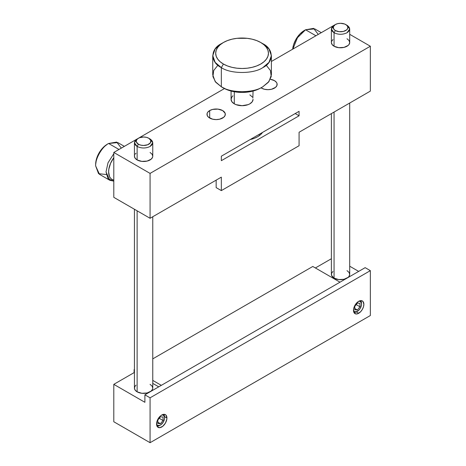 <?xml version="1.0" encoding="UTF-8"?>
<svg xmlns="http://www.w3.org/2000/svg" width="466" height="466" viewBox="0 0 466 466"><rect width="100%" height="100%" fill="white"/><g stroke="black" fill="none" stroke-linecap="round" stroke-linejoin="round"><path stroke-width="0.7" d="M270.35 79.272A9.163 5.289 180 0 1 277.142 84.381A9.163 5.289 180 0 1 274.462 88.121A9.163 5.289 180 0 1 261.007 87.812L261.502 88.121L261.502 87.526L261.502 88.121L264.478 89.268L267.985 89.67L271.492 89.268L275.598 87.323L276.967 85.418L276.967 83.35L276.449 82.36L274.462 80.641L270.35 79.272M209.677 110.564A9.163 5.289 180 0 1 219.661 109.417A9.163 5.289 180 0 1 225.317 114.304A9.163 5.289 180 0 1 222.637 118.044A9.163 5.289 180 0 1 212.647 119.191A9.163 5.289 180 0 1 206.997 114.304A9.163 5.289 180 0 1 209.677 110.564L209.677 118.044L209.677 110.564L212.647 109.417L217.942 109.12L222.637 110.564L225.142 113.273L225.142 115.335L223.773 117.246L219.661 119.191L216.154 119.593L212.647 119.191L208.541 117.246L207.172 115.335L207.172 113.273L207.69 112.283L209.677 110.564M150.11 391.813A9.163 5.289 0 0 0 152.761 388.091L152.586 389.122L151.217 391.032L147.105 392.978L141.81 393.281L137.121 391.83L137.121 210.801L137.121 391.83A9.163 5.289 0 0 0 150.04 391.854M347.019 25.286L349.704 29.026L347.019 32.766C342.702 34.787 338.38 34.787 334.064 32.766L334.064 46.233A9.163 5.289 0 0 0 344.048 47.381A9.163 5.289 0 0 0 349.704 42.493L349.005 44.515L348.16 45.429L344.048 47.381L338.753 47.678L334.064 46.233L334.064 32.766C338.38 34.787 342.702 34.787 347.019 32.766C350.514 30.273 350.514 27.779 347.019 25.286L345.725 24.541A7.328 4.229 180 0 1 345.725 30.523A7.328 4.229 180 0 1 335.357 30.523L334.064 32.766L335.357 30.523L339.108 31.682L343.343 31.443L346.634 29.882L347.729 28.356L347.729 26.708L346.634 25.181L344.613 24.011L340.541 23.3L337.733 23.62L335.357 24.541L333.353 26.708L333.767 29.148L335.357 30.523A7.328 4.229 180 0 1 335.357 24.541A7.328 4.229 180 0 1 345.725 24.541L347.019 25.286L345.725 24.541M150.075 138.99L152.761 142.73L150.075 146.47C145.759 148.491 141.443 148.491 137.121 146.47L137.121 159.937A9.163 5.289 0 0 0 147.105 161.085A9.163 5.289 0 0 0 152.761 156.197L152.586 157.228L151.217 159.133L147.105 161.085L141.81 161.382L137.121 159.937L137.121 146.47C141.443 148.491 145.759 148.491 150.075 146.47C153.57 143.977 153.57 141.483 150.075 138.99L148.782 138.245A7.328 4.229 180 0 1 148.782 144.227A7.328 4.229 180 0 1 138.419 144.227L137.121 146.47L138.419 144.227L140.796 145.142L143.598 145.468L147.67 144.751L150.372 142.852L150.786 140.406L148.782 138.245L146.406 137.324L143.598 137.004L139.526 137.715L137.505 138.885L136.41 140.406L136.41 142.06L138.419 144.227A7.328 4.229 180 0 1 138.419 138.245A7.328 4.229 180 0 1 148.782 138.245L150.075 138.99L148.782 138.245M234.293 103.831A10.992 6.349 0 0 0 246.275 105.205A10.992 6.349 0 0 0 253.061 99.345L252.228 101.774L249.846 103.831L248.18 104.623L242.07 105.689L235.959 104.623L234.293 103.831L234.293 91.761L234.293 103.831L231.911 101.774L231.078 99.345A10.992 6.349 0 0 0 234.293 103.831M347.053 278.109A9.163 5.289 0 0 0 349.704 274.392L349.005 276.414L348.16 277.328L344.048 279.274L338.753 279.577L334.064 278.132L334.064 112.061L334.064 278.132A9.163 5.289 0 0 0 346.984 278.15M212.752 55.658L215.164 48.936L221.338 43.688C210.154 49.076 210.154 62.24 221.338 67.628L223.412 64.034A26.387 15.232 180 0 1 223.412 42.493A26.387 15.232 180 0 1 260.727 42.493L256.731 40.6L252.164 39.191L247.219 38.323L236.92 38.323L231.975 39.191L227.408 40.6L223.412 42.493L220.133 44.8L217.692 47.433L216.189 50.293L215.682 53.264L216.189 56.235L217.692 59.095L220.133 61.728L223.412 64.034L227.408 65.927L231.975 67.337L236.92 68.205L242.07 68.496L247.219 68.205L252.164 67.337L256.731 65.927L260.727 64.034L264.006 61.728L266.447 59.095L267.95 56.235L268.457 53.264L267.95 50.293L266.447 47.433L264.006 44.8L260.727 42.493L262.801 43.688L260.727 42.493A26.387 15.232 180 0 1 260.727 64.034A26.387 15.232 180 0 1 223.412 64.034L221.338 67.628C230.67 74.082 253.469 74.082 262.801 67.628C273.985 62.24 273.985 49.076 262.801 43.688L268.975 48.936L271.387 55.658L268.975 62.38L262.801 67.628C253.469 74.082 230.67 74.082 221.338 67.628L215.164 62.38L212.752 55.658L212.752 74.81L215.164 81.533L221.338 86.775L223.412 87.975A26.387 15.232 0 0 0 260.727 87.975L256.731 89.868L252.164 91.278L247.219 92.14L242.07 92.437L236.92 92.14L231.975 91.278L227.408 89.868L221.338 86.775C230.67 93.235 253.469 93.235 262.801 86.775C253.469 93.235 230.67 93.235 221.338 86.775L221.338 67.628L221.338 86.775L215.775 82.296L212.91 76.564L213.713 70.512L217.896 65.234M266.243 65.234L270.426 70.512L271.229 76.564L268.364 82.296L262.801 86.775L268.975 81.533L271.387 74.81L271.387 55.658M106.027 171.907L108.013 178.723L113.797 181.128L109.819 180.295L106.027 171.907L108.013 162.791L113.797 153.704L108.013 162.791L106.027 171.907M113.797 180.109A16.491 9.524 -60 0 1 113.797 157.718L110.582 163.286L108.84 169.146L108.619 171.907L109.504 176.544L110.582 178.251L112.032 179.457L113.797 180.109M315.925 35.76L305.556 29.777L297.494 37.682L292.864 49.076L297.494 37.682L305.556 29.777L304.263 30.523A16.491 9.524 120 0 0 292.671 49.18L293.487 45.056L296.015 39.226L299.801 34.123L304.263 30.523L305.556 29.777L313.624 28.374L318.255 34.414M118.981 149.464L108.619 143.481C102.205 146.51 95.081 158.854 95.658 165.919L99.456 174.307L109.819 180.295M166.921 418.014A7.328 4.229 -60 0 1 163.723 425.388A7.328 4.229 -60 0 1 158.073 427.351A7.328 4.229 -60 0 1 156.559 423.996A7.328 4.229 -60 0 1 159.756 416.621A7.328 4.229 -60 0 1 165.401 414.658A7.328 4.229 -60 0 1 166.921 418.014L164.591 416.668L166.921 418.014L166.822 419.237L165.401 423.122L162.75 426.291L159.756 427.683L157.426 426.821L156.658 425.108L156.949 421.48L158.859 417.693L160.729 415.719L162.75 414.554L164.62 414.367L166.047 415.194L166.921 418.014M159.407 425.644L157.1 426.349L160.444 425.044A5.866 3.384 -60 0 1 156.559 424.177L157.514 425.336L159.634 425.423L161.253 424.485L163.374 421.951L164.51 418.847L164.51 416.977L163.374 415.183L161.894 414.938A5.866 3.384 -60 0 1 164.591 417.862A5.866 3.384 -60 0 1 160.444 425.044L159.407 425.644L160.444 425.044M358.68 301.321A7.328 4.229 -60 0 1 362.344 300.954A7.328 4.229 -60 0 1 363.468 306.832A7.328 4.229 -60 0 1 358.68 313.286L356.344 311.94L357.381 311.346A5.866 3.384 -60 0 1 353.502 310.473L354.451 311.632L356.577 311.719L358.971 310.065L360.317 308.247L361.453 305.143L361.453 303.273L360.317 301.479L358.832 301.234A5.866 3.384 -60 0 1 361.529 304.164A5.866 3.384 -60 0 1 357.381 311.34L356.344 311.94L358.68 313.286A7.328 4.229 -60 0 1 355.016 313.653A7.328 4.229 -60 0 1 353.892 307.776A7.328 4.229 -60 0 1 358.68 301.321L361.558 300.663L362.991 301.49L363.864 304.31L363.468 306.832L362.344 309.418L360.661 311.69L357.667 313.758L355.803 313.944L353.892 312.36L353.595 309.069L354.37 306.465L355.803 303.989L358.68 301.321M361.529 302.964L360.987 300.611L361.529 304.164M106.242 174.517L98.553 173.672L95.658 165.919C95.081 158.854 102.205 146.51 108.619 143.481L107.32 144.227A16.491 9.524 120 0 0 95.658 164.422L96.549 158.76L99.077 152.93L102.858 147.827L107.32 144.227L108.619 143.481L116.681 142.072L121.311 148.118M356.344 311.94L354.038 312.651L357.381 311.34A5.866 3.384 -60 0 1 357.381 311.346M144.897 402.304L144.897 394.824L365.158 267.659L144.897 394.824L150.075 397.818L150.075 442.7L113.797 421.753L113.797 384.351L144.897 402.304L113.797 384.351L134.109 372.625L113.797 384.351L113.797 421.753L150.075 442.7L370.342 315.534L150.075 442.7L150.075 397.818L370.342 270.647L150.075 397.818L144.897 394.824L144.897 402.304M158.725 386.838L152.761 383.396L158.725 386.838M134.435 372.817L134.109 372.625L134.109 369.631L134.435 369.445L134.109 369.631L134.435 369.823L134.109 369.631L134.109 372.625L134.435 372.817M134.435 209.251L134.435 388.091A9.163 5.289 0 0 0 137.121 391.83L135.134 390.118L134.435 388.091L135.134 386.069L135.979 385.155M150.075 384.351L152.062 386.069L152.761 388.091L152.761 216.737M331.378 258.735L315.383 267.967L331.378 258.735M358.68 271.398L349.704 266.214L358.68 271.398M331.378 113.611L331.378 274.392A9.163 5.289 0 0 0 334.064 278.132L331.553 275.423L331.553 273.356L332.922 271.451M347.019 270.647L349.005 272.365L349.704 274.392L349.704 103.033M357.381 303.098L354.795 306.325L354.795 309.779L357.381 310.012L359.973 306.785L359.973 303.331L357.381 303.098L359.973 303.331L359.973 306.785L356.181 304.595L359.973 306.785L357.381 310.012L354.795 308.515L357.381 310.012L354.795 309.779L354.795 306.325L357.381 303.098M160.444 416.802L157.852 420.029L157.852 423.483L160.444 423.716L163.036 420.489L163.036 417.035L160.444 416.802L163.036 417.035L163.036 420.489L159.238 418.299L163.036 420.489L160.444 423.716L157.852 422.219L160.444 423.716L157.852 423.483L157.852 420.029L160.444 416.802M164.591 416.668L164.049 414.315L164.591 417.862M124.346 146.365L117.776 142.573L108.619 143.481L118.877 149.405M321.29 32.661L314.719 28.869L305.556 29.777L315.82 35.701M370.342 315.534L370.342 270.647L365.158 267.659L370.342 270.647L370.342 315.534M223.412 87.975L221.338 86.775M152.761 358.867L312.791 266.47L152.761 358.867M137.121 138.99C133.626 141.483 133.626 143.977 137.121 146.47L134.435 142.73L137.121 138.99L138.419 138.245M334.064 25.286C330.569 27.779 330.569 30.273 334.064 32.766L331.378 29.026L334.064 25.286L335.357 24.541M259.836 135.251L258.857 134.534A21.989 12.693 0 0 1 259.836 135.251M216.154 187.612L216.154 180.132L216.154 187.612L221.338 190.606L221.338 177.144L150.075 218.286L150.075 173.399L370.342 46.233L370.342 91.115L299.079 132.257L299.079 145.724L221.338 190.606L216.154 187.612M134.435 142.73L134.435 156.197A9.163 5.289 0 0 0 137.121 159.937L135.134 158.219L134.435 156.197L134.616 155.161M331.378 42.493A9.163 5.289 0 0 0 334.064 46.233L332.077 44.515L331.378 42.493L331.378 29.026M262.539 132.408A21.989 12.693 180 0 1 250.108 139.584L254.285 138.326L257.616 136.748L260.354 134.825L262.539 132.408M221.338 156.197L221.338 160.683L299.079 115.801L299.079 111.316L221.338 156.197L299.079 111.316L299.079 115.801L295.194 113.558L299.079 115.801L221.338 160.683L221.338 156.197M113.797 197.339L113.797 152.458L137.074 139.019L113.797 152.458L150.075 173.399L113.797 152.458L113.797 197.339L150.075 218.286L113.797 197.339M138.46 138.216L224.478 88.557L138.46 138.216M271.387 61.471L334.017 25.315L271.387 61.471M349.704 34.315L370.342 46.233L349.704 34.315M347.019 38.754L349.005 40.466L349.704 42.493L349.704 29.026M331.553 41.462L332.922 39.552M150.075 152.458L152.062 154.17L152.761 156.197L152.761 142.73M135.134 154.17L135.979 153.256M249.846 94.854L252.228 96.916M252.852 98.105L253.061 91.051M231.078 91.051L231.078 99.345L231.911 96.916L232.93 95.815M150.075 173.399L150.075 218.286L221.338 177.144L221.338 190.606L299.079 145.724L299.079 132.257L370.342 91.115L370.342 46.233L150.075 173.399M152.761 380.402L161.318 385.341L152.761 380.402M339.999 282.18L312.791 266.47L339.999 282.18M262.801 86.775L260.727 87.975M262.801 43.688L260.727 42.493M305.556 29.777L304.263 30.523M95.658 165.919L95.658 164.422M108.619 143.481L107.32 144.227M221.338 43.688L223.412 42.493"/></g></svg>
